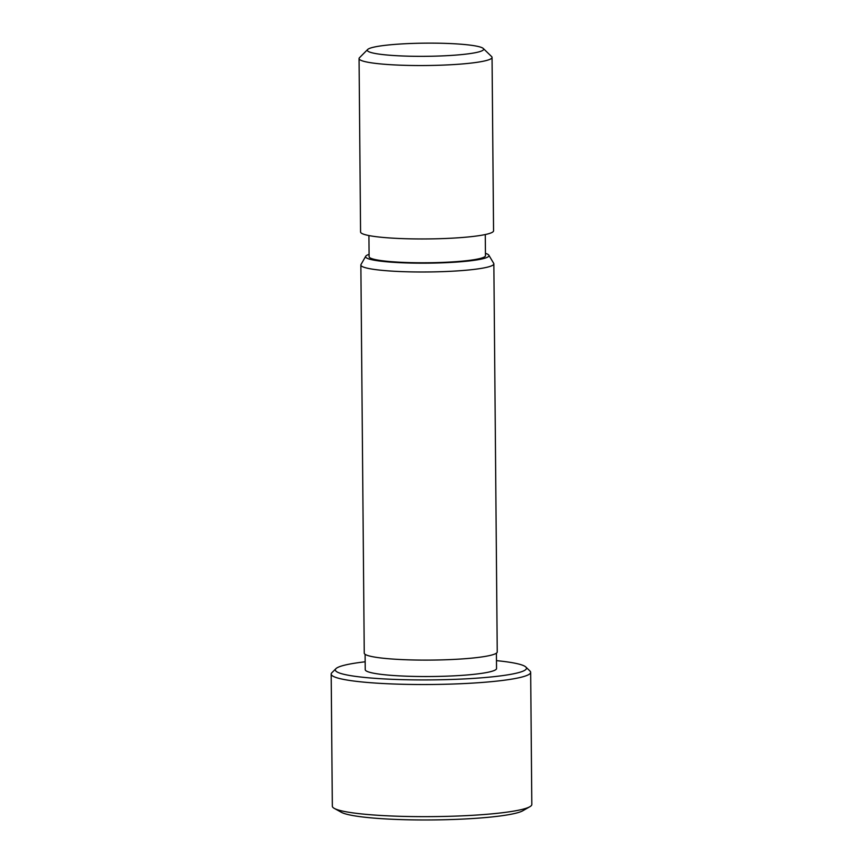 <?xml version="1.0" encoding="UTF-8"?>
<svg xmlns="http://www.w3.org/2000/svg" width="863" height="863" viewBox="0 0 863 863"><rect width="100%" height="100%" fill="white"/><g stroke="black" fill="none" stroke-linecap="round" stroke-linejoin="round"><path stroke-width="1.29" d="M365.157 661.792A95.588 10.82 -0.5 0 0 335.923 668.674L331.824 672.784A99.741 11.295 -0.5 0 0 331.187 674.079L332.341 806.204A99.741 11.295 -0.5 0 0 334.326 808.415A99.741 11.295 -0.5 0 0 409.742 816.527A99.741 11.295 -0.5 0 0 529.871 806.711A99.741 11.295 -0.5 0 0 531.813 804.467L530.659 672.331A99.741 11.295 -0.5 0 0 530.001 671.058L525.837 667.013A95.588 10.82 -0.5 0 0 496.473 660.637M331.187 674.079A99.741 11.295 -0.5 0 0 408.587 684.402A99.741 11.295 -0.5 0 0 530.659 672.331M335.923 668.674A95.588 10.82 -0.5 0 0 409.483 679.807A95.588 10.82 -0.5 0 0 525.837 667.013M365.092 654.316L365.232 669.645A65.664 7.433 -0.5 0 0 416.182 676.452A65.664 7.433 -0.5 0 0 496.549 668.501L496.408 653.172M369.084 254.369A61.694 6.98 -0.5 0 0 365.718 256.257L361.004 264.52A66.494 7.53 -0.5 0 0 360.863 265.017L364.251 653.14A66.494 7.53 -0.5 0 0 415.847 660.022A66.494 7.53 -0.5 0 0 497.239 651.986L493.852 263.862A66.494 7.53 -0.5 0 0 493.701 263.366L488.836 255.189A61.694 6.98 -0.5 0 0 485.448 253.355M334.326 808.415L341.414 812.32A92.546 10.475 -0.5 0 0 411.381 819.85A92.546 10.475 -0.5 0 0 522.849 810.735L529.871 806.711M360.863 265.017A66.494 7.53 -0.5 0 0 412.46 271.91A66.494 7.53 -0.5 0 0 493.852 263.862M365.718 256.257A61.694 6.98 -0.5 0 0 413.463 263.107A61.694 6.98 -0.5 0 0 488.836 255.189M367.67 49.493L359.493 57.713A66.494 7.53 -0.5 0 0 359.062 58.576A66.494 7.53 -0.5 0 0 410.659 65.459A66.494 7.53 -0.5 0 0 490.357 59.126A66.494 7.53 -0.5 0 0 492.05 57.411A66.494 7.53 -0.5 0 0 491.608 56.559L483.28 48.479A58.177 6.591 -0.5 0 0 425.427 43.15A58.177 6.591 -0.5 0 0 367.67 49.493A58.177 6.591 -0.5 0 0 412.449 56.268A58.177 6.591 -0.5 0 0 483.28 48.479M359.062 58.576L360.572 231.985A66.494 7.53 -0.5 0 0 419.601 238.954A66.494 7.53 -0.5 0 0 491.867 232.535A66.494 7.53 -0.5 0 0 493.56 230.831L492.05 57.411M368.922 235.556L369.105 256.689A58.177 6.591 -0.5 0 0 420.756 262.784A58.177 6.591 -0.5 0 0 483.981 257.174A58.177 6.591 -0.5 0 0 485.459 255.675L485.276 234.542"/></g></svg>
